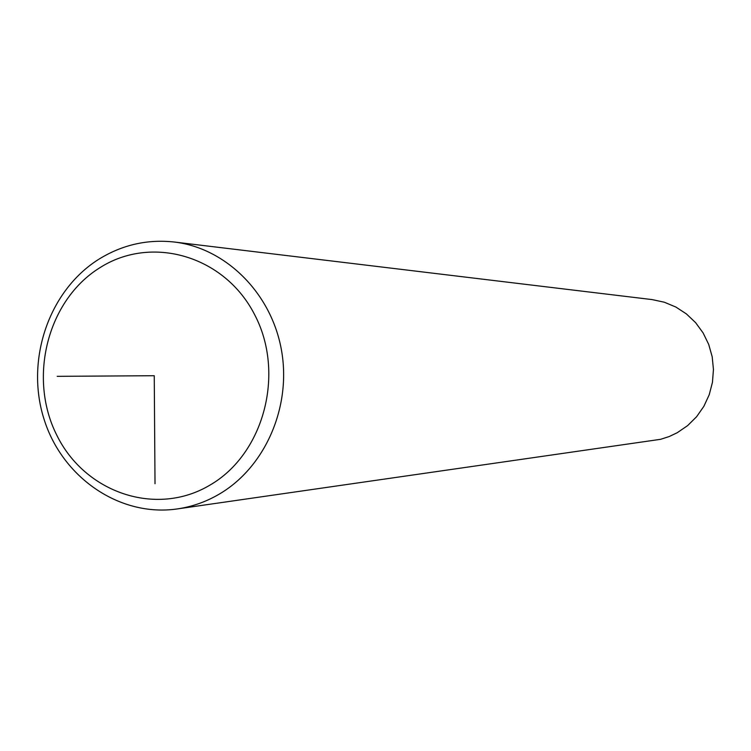 <?xml version="1.0" encoding="UTF-8"?>
<svg xmlns="http://www.w3.org/2000/svg" width="751" height="751" viewBox="0 0 751 751"><rect width="100%" height="100%" fill="white"/><g stroke="black" fill="none" stroke-linecap="round" stroke-linejoin="round"><path stroke-width="1.13" d="M98.334 259.555C48.702 291.041 25.478 359.889 43.811 418.476C61.77 477.185 119.381 517.27 177.142 508.953L660.627 439.307L669.132 436.566L677.242 432.717L687.616 425.62L696.599 416.721L703.884 406.3L709.235 394.697L712.455 382.297L713.45 369.492L712.183 356.716L708.691 344.38L703.096 332.9L695.595 322.639L686.423 313.937L675.891 307.056L664.344 302.231L652.168 299.602L174.392 242.038C147.431 239.071 122.291 244.779 98.982 259.151M57.179 376.335L154.246 375.716L155.016 483.719M177.142 508.953C191.881 506.822 205.849 501.921 219.048 494.242C265.159 467.441 291.717 406.751 281.437 349.985C271.327 293.172 225.985 248.14 174.392 242.038M209.736 485.24C263.901 454.186 285.502 373.256 254.627 314.65C224.549 255.565 151.336 234.594 99.611 267.891C47.435 300.353 27.843 377.819 56.719 435.045C84.816 492.722 156.011 517.167 209.736 485.24"/></g></svg>

